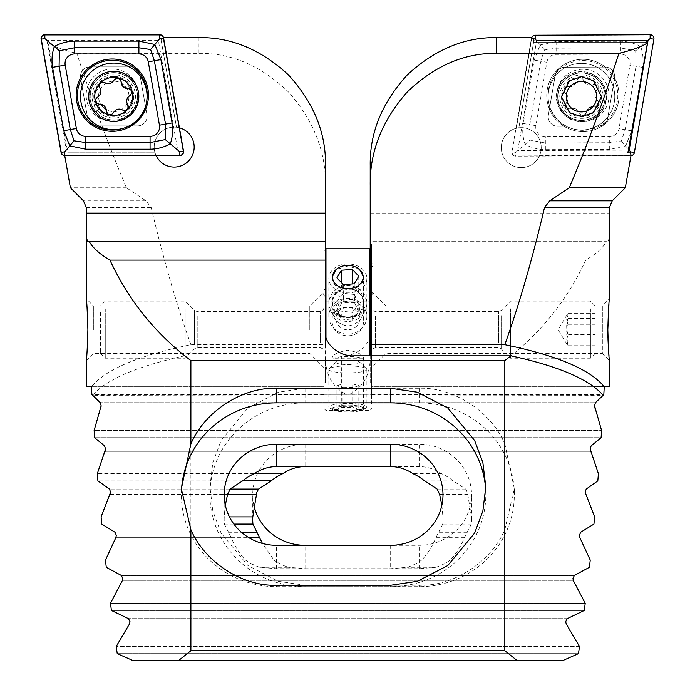 <?xml version="1.0" encoding="UTF-8"?>
<svg xmlns="http://www.w3.org/2000/svg" width="695" height="695" viewBox="0 0 695 695"><rect width="100%" height="100%" fill="white"/><g stroke="black" fill="none" stroke-linecap="round" stroke-linejoin="round"><path stroke-width="0.52" stroke-dasharray="3.48 2.61" d="M163.499 37.608L179.041 127.698L176.487 127.237L161.11 40.032L176.487 127.237A19.981 19.981 0 0 0 154.212 147.079A19.981 19.981 0 0 0 174.193 167.061A19.981 19.981 0 0 0 194.174 147.079A19.981 19.981 0 0 0 174.193 127.107A19.981 19.981 0 0 0 155.046 152.787L155.949 155.22L64.722 155.567M113.772 71.646A24.733 24.733 0 0 0 89.038 96.379A24.733 24.733 0 0 0 113.772 121.121A24.733 24.733 0 0 0 138.505 96.379A24.733 24.733 0 0 0 113.772 71.646M113.772 76.407A19.981 19.981 0 0 0 93.799 96.379A19.981 19.981 0 0 0 113.772 116.36L125.76 112.364L133.753 96.379L125.76 80.403L113.772 76.407L101.783 80.403L93.799 96.379L101.783 112.364L113.772 116.36A19.981 19.981 0 0 0 133.753 96.379A19.981 19.981 0 0 0 113.772 76.407M325.503 292.725L325.503 297.486L325.503 292.725M325.486 292.725L325.486 297.486L325.486 292.725M86.51 357.89L86.667 356.231M86.745 355.354L87.101 350.897M87.37 346.875L87.639 341.471M93.365 329.665L93.365 305.878L93.365 329.665M309.805 329.665L309.805 305.878L309.805 329.665M86.241 386.741L91.523 386.741C105.536 369.479 138.653 355.458 190.89 344.685L325.503 344.685L325.503 382.763L324.07 382.763L324.07 244.041L324.07 394.89L603.164 395.325M325.503 382.763L325.503 359.584C326.146 376.117 333.357 387.888 347.126 394.89M225.319 505.239L224.25 516.889A52.325 50.544 0 0 0 224.181 519.4A52.325 50.544 0 0 0 224.407 524.091L231.261 537.695C234.919 546.522 239.645 553.985 245.457 560.074A52.325 50.544 0 0 0 259.748 567.276L276.506 568.701L390.668 568.701L407.418 567.276A52.325 50.544 0 0 0 421.709 560.074C427.529 553.985 432.255 546.522 435.904 537.695L442.767 524.091A52.325 50.544 0 0 0 442.993 519.4A52.325 50.544 0 0 0 442.923 516.889L441.855 505.239M245.457 560.074L105.466 560.074L273.995 560.074L262.432 543.455M259.748 567.276L288.295 567.276A52.325 50.544 0 0 1 273.995 560.074M224.407 524.091L233.885 524.091M224.25 516.889L229.454 516.889M242.607 480.897L97.899 480.897L242.607 480.897M254.153 473.703L97.309 473.703L254.153 473.703M324.07 394.89L324.07 386.741L91.462 386.741M324.07 394.517L91.896 394.517M324.07 382.763L324.07 386.741L91.523 386.741M325.503 241.66L87.501 241.66M198.97 37.608L198.97 53.367L76.78 53.367C62.976 50.023 53.463 46.504 48.224 42.812L67.858 152.787L155.046 152.787L67.858 152.787M198.97 53.367C231.261 52.916 261.085 65.782 288.442 91.975C313.584 120.47 325.929 151.536 325.503 185.183L325.503 165.08M325.503 344.685L325.503 185.183M190.89 344.685C176.391 304.089 163.169 258.375 151.206 207.553L145.976 200.829L126.447 187.754C109.393 147.47 92.843 102.678 76.78 53.367M161.605 42.812L48.224 42.812M161.11 40.032L163.151 37.608M516.767 660.25L132.224 660.25L117.238 653.656L116.213 646.454L129.426 624.067L566.286 624.067L565.661 621.782L567.233 618.663L584.313 610.462L585.216 603.269L573.488 580.881L122.224 580.881L110.496 603.269L585.216 603.269L110.496 603.269L111.4 610.462L584.313 610.462L111.4 610.462L128.471 618.663L130.052 621.782L129.426 624.067L566.286 624.067L579.5 646.454L116.213 646.454L579.5 646.454L578.475 653.656L117.238 653.656L578.475 653.656L563.489 660.25L132.224 660.25L563.489 660.25L516.767 660.25L504.822 650.737L190.89 650.737L190.89 360.583L184.74 355.823L341.671 355.823C355.797 356.865 371.486 344.051 370.209 332.523L370.209 359.584C369.566 376.117 362.356 387.888 348.586 394.89L92.548 395.325C106.535 379.357 137.271 366.187 184.74 355.823M253.857 505.239A52.325 50.544 0 0 1 252.719 494.779A52.325 50.544 0 0 1 305.044 444.235L305.044 466.606L419.207 466.606C427.025 466.64 434.479 469.003 441.56 473.703A52.325 50.544 0 0 1 453.105 480.897L465.685 489.089L467.396 492.216L471.462 516.889A52.325 50.544 0 0 1 471.531 519.4A52.325 50.544 0 0 1 471.306 524.091L464.442 537.695C460.794 546.522 456.068 553.985 450.256 560.074A52.325 50.544 0 0 1 435.965 567.276L407.418 567.276M450.256 560.074L421.709 560.074M471.306 524.091L442.767 524.091M471.462 516.889L442.923 516.889M453.105 480.897L424.567 480.897M441.56 473.703L413.021 473.703M590.168 449.031L591.124 445.903L601.097 437.711L94.616 437.711L601.097 437.711L601.592 430.509L94.12 430.509L601.592 430.509L594.894 408.121L100.818 408.121L94.12 430.509L94.616 437.711L104.589 445.903L105.544 449.031M64.661 155.22L65.121 152.787M126.447 187.754L70.395 187.754M87.883 329.665L87.857 325.946M87.057 307.815L86.241 298.754L93.365 305.878L309.805 305.878L324.07 291.613M325.503 332.523L325.503 359.584M485.718 490.913A95.137 91.888 180 0 1 485.796 494.779A95.137 91.888 180 0 1 390.668 586.667L276.506 586.667A95.137 91.888 180 0 1 181.369 494.779A95.137 91.888 180 0 1 181.421 491.878M97.013 125.873L137.584 125.873A9.513 9.513 0 0 0 146.949 114.71L139.904 74.756A9.513 9.513 0 0 0 130.538 66.894L89.968 66.894A9.513 9.513 0 0 0 80.594 78.057L87.639 118.011A9.513 9.513 0 0 0 97.013 125.873A9.513 9.513 0 0 1 87.639 118.011L80.594 78.057A9.513 9.513 0 0 1 89.968 66.894L130.538 66.894A9.513 9.513 0 0 1 139.904 74.756L146.949 114.71A9.513 9.513 0 0 1 137.584 125.873L97.013 125.873M531.927 37.608L516.324 128.262A19.981 19.981 0 0 0 501.269 147.627A19.981 19.981 0 0 1 521.25 127.645A19.981 19.981 0 0 1 541.231 147.627A19.981 19.981 0 0 1 521.25 167.608A19.981 19.981 0 0 1 501.269 147.627A19.981 19.981 0 0 0 539.529 155.689L540.415 153.256A19.981 19.981 0 0 0 518.87 127.793L533.977 40.032M581.463 71.95A24.733 24.733 0 0 1 606.196 96.683A24.733 24.733 0 0 1 581.463 121.416A24.733 24.733 0 0 1 556.73 96.683A24.733 24.733 0 0 1 581.463 71.95M581.463 76.702A19.981 19.981 0 0 1 601.436 96.683A19.981 19.981 0 0 1 581.463 116.656A19.981 19.981 0 0 1 561.482 96.683A19.981 19.981 0 0 1 581.463 76.702M605.154 67.094A9.513 9.513 0 0 1 605.189 67.094A9.513 9.513 0 0 0 605.154 67.094A9.513 9.513 0 0 1 614.562 78.222L607.682 118.202A9.513 9.513 0 0 1 598.343 126.108L557.772 126.273A9.513 9.513 0 0 1 548.355 115.144L555.244 75.156A9.513 9.513 0 0 1 564.575 67.259L605.154 67.094A9.513 9.513 0 0 1 614.562 78.222L607.682 118.202A9.513 9.513 0 0 1 598.343 126.108L557.772 126.273A9.513 9.513 0 0 1 548.355 115.144L555.244 75.156A9.513 9.513 0 0 1 564.575 67.259L605.154 67.094M370.209 292.725L370.209 297.486L370.209 292.725M370.305 292.725L370.305 297.486L370.305 292.725M370.209 265.134L370.209 269.895L370.209 265.134M370.305 265.134L370.305 269.895L370.305 265.134M607.96 338.309L607.986 339.134M608.334 346.709L608.629 351.201M609.002 355.805L609.472 360.575L602.348 353.442L602.348 329.665L602.348 353.442L385.907 353.442L385.907 329.665L385.907 353.442L371.643 367.716L371.643 329.665L371.643 367.716M370.209 355.823L370.209 382.763L371.643 382.763L371.643 244.041L371.643 394.89L348.586 394.89M370.209 382.763L370.209 359.584M594.555 405.837L595.511 402.622M100.167 402.596L101.149 405.837M122.224 580.881L573.488 580.881L572.932 578.596L574.339 575.469L589.447 567.276L590.237 560.074L579.891 537.695L579.395 535.402L580.646 532.283L593.938 524.091L594.625 516.889L585.12 492.216L586.224 489.089L597.813 480.897L598.404 473.703L590.55 451.316L105.162 451.316L97.309 473.703L97.899 480.897L109.489 489.089L110.583 492.216M110.149 494.501L227.534 494.501L110.149 494.501L101.088 516.889L101.774 524.091L115.066 532.283L116.317 535.402M231.261 537.695L115.822 537.695L105.466 560.074L106.266 567.276L121.373 575.469L122.78 578.596M371.643 394.89L371.643 386.741L609.472 386.741M371.643 394.517L602.469 394.517M371.643 382.763L371.643 386.741L593.817 386.741M370.209 165.08L370.209 241.66L606.405 241.66C602.687 248.072 595.806 254.222 585.763 260.121C567.146 300.344 540.171 333.835 504.822 360.583L504.822 443.844C491.044 411.51 453.322 387.037 419.207 388.288L305.044 388.288L278.408 392.223L247.967 407.982L221.106 440.43L212.844 462.531L209.916 486.778L212.844 511.016L221.106 533.126L247.967 565.565L278.408 581.324L305.044 585.268L419.207 585.268C453.322 586.519 491.044 562.038 504.822 529.703L504.822 650.737M585.763 260.121L370.209 260.121L370.209 241.66L606.405 241.66M539.529 155.689L631.034 155.315M609.472 225.562L609.263 237.308L608.212 241.66M370.209 260.121L370.209 332.523M190.89 360.583L504.822 360.583M178.945 660.25L190.89 650.737M435.965 567.276L419.207 568.701L305.044 568.701L288.295 567.276M371.643 291.613L385.907 305.878L385.907 329.665L385.907 305.878L602.348 305.878L602.348 329.665L602.348 305.878L609.472 298.754L608.933 304.401M504.822 529.703L514.335 488.785L504.822 443.844M305.044 586.667L419.207 586.667A95.137 91.888 180 0 0 514.335 494.779A95.137 91.888 180 0 0 419.207 402.883L305.044 402.883A95.137 91.888 180 0 0 209.916 494.779A95.137 91.888 180 0 0 305.044 586.667L305.044 585.268M305.044 444.235L419.207 444.235A52.325 50.544 0 0 1 471.531 494.779A52.325 50.544 0 0 1 419.207 545.314L390.668 545.314L390.668 568.701M533.499 42.812L518.87 127.793L516.324 128.262M630.574 152.891L627.837 152.9M567.989 334.477C566.251 329.143 566.251 323.792 567.989 318.423L567.059 314.739L567.989 313.61L566.66 319.231L567.989 324.852C566.251 330.177 566.251 335.529 567.989 340.906L567.059 344.581L567.989 345.719L566.66 340.098L567.989 334.477L595.198 334.477L595.198 313.61L595.198 334.477M595.198 312.272L595.198 353.442L595.198 312.272M590.446 308.797L590.446 358.203L590.446 308.797M510.53 308.797L510.53 358.203L510.53 308.797M371.643 345.658L371.643 307.781L371.643 345.658M371.643 308.797L371.643 358.203L371.643 308.797M324.07 308.797L324.07 358.203L324.07 308.797M324.07 345.658L324.07 307.781L324.07 345.658M185.174 308.797L185.174 358.203L185.174 308.797M105.266 308.797L105.266 358.203L105.266 308.797M100.506 312.272L100.506 353.442L100.506 312.272M567.989 318.423L595.198 318.423M567.989 313.61L595.198 313.61M567.989 324.852L595.198 324.852M567.989 340.906L595.198 340.906M567.989 345.719L595.198 345.719M371.643 404.142L371.643 250.704L371.643 404.142M369.74 248.801L369.74 355.823M324.07 255.178L324.07 408.625L324.07 255.178M325.972 336.762L325.972 248.801M332.158 357.716L333.061 358.203L341.315 356.587L354.398 356.587L362.651 358.203L363.555 357.716C362.625 354.519 357.395 352.017 347.865 350.202C338.317 352.017 333.079 354.519 332.158 357.716L332.158 409.147L342.878 410.528L352.834 410.528L363.555 409.147C364.536 403.786 331.202 403.769 332.158 409.147M363.555 357.716L363.555 409.147M354.398 302.742L341.315 302.742C335.555 303.567 332.505 306.347 332.158 311.091L332.158 277.027C331.185 293.49 364.519 293.49 363.555 277.027L363.555 311.091C363.207 306.347 360.158 303.567 354.398 302.742M359.576 269.547L347.856 266.115L336.137 269.547M332.158 320.187C331.185 302.725 364.528 302.751 363.555 320.187C364.519 340.958 331.22 340.984 332.158 320.187L332.158 302.812C331.185 284.264 364.519 284.264 363.555 302.812C364.536 322.437 331.202 322.497 332.158 302.812M363.555 320.187L363.555 302.812M371.643 302.742L371.643 358.203L371.643 302.742M332.158 311.091C333.096 319.3 338.317 324.296 347.839 326.068C357.404 324.287 362.642 319.292 363.555 311.091M324.07 302.742L324.07 358.203L324.07 302.742M112.312 68.996A26.158 26.158 0 0 0 86.154 95.163A26.158 26.158 0 0 0 112.312 121.321A26.158 26.158 0 0 0 138.479 95.163A26.158 26.158 0 0 0 112.312 68.996A26.158 26.158 0 0 0 86.154 95.163A26.158 26.158 0 0 0 112.312 121.321A26.158 26.158 0 0 0 138.479 95.163A26.158 26.158 0 0 0 112.312 68.996A26.158 26.158 0 0 0 86.154 95.163A26.158 26.158 0 0 0 112.312 121.321M112.312 59.006A36.149 36.149 0 0 0 76.163 95.163A36.149 36.149 0 0 0 112.312 131.312A36.149 36.149 0 0 0 148.469 95.163A36.149 36.149 0 0 0 112.312 59.006A36.149 36.149 0 0 1 148.469 95.163A36.149 36.149 0 0 1 112.312 131.312M46.947 40.31L66.294 150.007L177.685 150.007L158.338 40.31L46.947 40.31L44.854 38.555L41.109 39.215M66.294 150.007L64.817 151.762L61.073 152.422M158.338 40.31L159.815 38.555L159.815 34.75M177.685 150.007L179.77 151.762L183.523 151.102M583.018 121.616A26.158 26.158 0 0 1 556.756 95.562A26.158 26.158 0 0 1 582.81 69.291A26.158 26.158 0 0 1 609.072 95.345A26.158 26.158 0 0 1 583.018 121.616A26.158 26.158 0 0 1 556.756 95.562A26.158 26.158 0 0 1 582.81 69.291A26.158 26.158 0 0 1 609.072 95.345A26.158 26.158 0 0 1 583.018 121.616A26.158 26.158 0 0 1 556.756 95.562A26.158 26.158 0 0 1 582.81 69.291M583.062 131.607A36.149 36.149 0 0 1 546.765 95.597A36.149 36.149 0 0 1 582.766 59.301A36.149 36.149 0 0 1 619.063 95.302A36.149 36.149 0 0 1 583.062 131.607A36.149 36.149 0 0 1 546.765 95.597A36.149 36.149 0 0 1 582.766 59.301A36.149 36.149 0 0 1 619.063 95.302A36.149 36.149 0 0 1 583.062 131.607A36.149 36.149 0 0 0 619.063 95.302A36.149 36.149 0 0 0 582.766 59.301M546.826 62.272A9.513 9.513 0 0 1 556.165 54.366L620.496 54.106A9.513 9.513 0 0 1 629.913 65.234L619.002 128.636A9.513 9.513 0 0 1 609.663 136.533L545.332 136.802A9.513 9.513 0 0 1 535.914 125.673L546.826 62.272L540.736 61.221L544.437 49.979L556.139 48.19L556.165 54.366M630.973 155.654A3.805 3.805 0 0 1 630.66 155.671L515.707 156.14A3.805 3.805 0 0 1 511.937 151.684L531.44 38.399A3.805 3.805 0 0 1 531.666 37.608M628.332 150.12L517.775 150.572L515.69 152.335L511.937 151.684M517.775 150.572L536.314 42.812M535.176 35.428L650.129 34.959A3.614 3.614 0 0 1 653.7 39.189L634.205 152.474A3.614 3.614 0 0 1 630.66 155.48L515.699 155.949A3.614 3.614 0 0 1 512.128 151.719L531.623 38.434A3.614 3.614 0 0 1 535.176 35.428L535.185 39.042L531.623 38.434M556.113 41.526L556.139 48.19L620.47 47.92L635.682 50.804L636.012 66.286L625.092 129.687L621.391 140.929L609.689 142.718L545.358 142.988L530.146 140.095L525.125 144.343C531.327 147.748 538.078 149.521 545.384 149.642L609.715 149.382L625.656 145.967L631.659 130.816L642.571 67.415C643.657 60.196 643.031 53.246 640.703 46.556C634.5 43.16 627.75 41.387 620.444 41.266L556.113 41.526L540.171 44.932L534.168 60.091L523.257 123.493C522.171 130.703 522.796 137.653 525.125 144.343L515.69 152.335L515.707 156.14M621.391 140.929L630.643 151.866L630.66 155.48M544.437 49.979L535.185 39.042M635.682 50.804L650.138 38.572L650.129 34.959M530.146 140.095L529.825 124.622L535.914 125.673M332.575 409.329A15.316 2.823 180 0 0 333.365 410.059A15.316 2.823 180 0 0 347.856 411.961A15.316 2.823 180 0 0 362.347 410.059A15.316 2.823 180 0 0 363.137 408.955A15.316 2.823 180 0 0 346.848 406.332A15.316 2.823 180 0 0 332.575 409.329M328.874 407.27A19.026 3.501 180 0 0 329.856 408.173A19.026 3.501 180 0 0 347.856 410.536A19.026 3.501 180 0 0 365.857 408.173A19.026 3.501 180 0 0 366.882 407.035A19.026 3.501 180 0 0 366.838 406.81A19.026 3.501 180 0 0 347.231 403.534A19.026 3.501 180 0 0 328.831 407.035A19.026 3.501 180 0 0 328.874 407.27M328.874 369.636A19.026 3.501 180 0 0 348.482 372.902A19.026 3.501 180 0 0 366.882 369.401A19.026 3.501 180 0 0 366.838 369.175A19.026 3.501 180 0 0 366.543 368.75A19.026 3.501 180 0 0 347.856 365.9A19.026 3.501 180 0 0 329.169 368.75A19.026 3.501 180 0 0 328.831 369.401A19.026 3.501 180 0 0 328.874 369.636M335.989 362.538A11.893 2.189 180 0 0 348.638 364.571A11.893 2.189 180 0 0 359.723 362.243A11.893 2.189 180 0 0 359.541 361.982A11.893 2.189 180 0 0 347.856 360.201A11.893 2.189 180 0 0 336.171 361.982A11.893 2.189 180 0 0 335.989 362.538M343 410.962L353.964 410.823L358.82 409.007L352.704 407.331L341.749 407.461L336.893 409.277L343 410.962L343 387.584L336.893 385.899L336.893 409.277M341.749 407.461L341.749 384.083L336.893 385.899M341.749 384.083L352.704 383.953L352.704 407.331M352.704 383.953L358.82 385.629L358.82 409.007M343 387.584L353.964 387.445L358.82 385.629M353.964 387.445L353.964 410.823M98.681 111.947A21.684 21.684 0 0 0 129.339 111.478A21.684 21.684 0 0 0 128.862 80.82A21.684 21.684 0 0 0 98.204 81.289A21.684 21.684 0 0 0 98.681 111.947M99.481 104.241A3.744 3.744 0 0 1 97.474 97.231M115.092 110.601A6.559 6.559 0 0 0 113.424 112.66A3.744 3.744 0 0 1 106.352 110.887M130.33 79.308A23.786 23.786 0 0 0 96.701 79.829A23.786 23.786 0 0 0 97.213 113.459A23.786 23.786 0 0 0 130.851 112.938A23.786 23.786 0 0 0 130.33 79.308A23.786 23.786 0 0 0 96.701 79.829A23.786 23.786 0 0 0 97.213 113.459A23.786 23.786 0 0 0 130.851 112.938A23.786 23.786 0 0 0 130.33 79.308M103.181 107.308A15.22 15.22 0 0 0 124.7 106.978A15.22 15.22 0 0 0 124.37 85.45A15.22 15.22 0 0 0 102.843 85.789A15.22 15.22 0 0 0 103.181 107.308M90.593 120.287A33.299 33.299 0 0 0 137.679 119.557A33.299 33.299 0 0 0 136.95 72.48A33.299 33.299 0 0 0 89.864 73.201A33.299 33.299 0 0 0 90.593 120.287M100.749 90.428A6.559 6.559 0 0 0 99.802 87.961M99.22 85.572A3.744 3.744 0 0 1 104.876 82.714M112.399 82.149A6.559 6.559 0 0 0 114.067 80.09M115.848 78.396A3.744 3.744 0 0 1 120.374 79.534M130.365 89.203A3.744 3.744 0 0 1 130.017 95.528M126.742 102.321A6.559 6.559 0 0 0 127.689 104.797M128.271 107.186A3.744 3.744 0 0 1 122.615 110.036M568.953 78.969A21.684 21.684 0 0 1 599.177 84.173A21.684 21.684 0 0 1 593.964 114.397A21.684 21.684 0 0 1 563.749 109.185A21.684 21.684 0 0 1 568.953 78.969M586.502 112.164A6.559 6.559 0 0 1 589.212 107.734L586.502 112.164C584.417 116.126 581.993 116.352 579.23 112.825C577.484 109.011 574.6 107.673 570.56 108.811C566.086 108.993 564.688 107.004 566.356 102.851C568.788 99.428 568.501 96.257 565.495 93.33C563.558 91.288 563.61 89.281 565.643 87.318L568.553 86.71A3.744 3.744 0 0 0 565.495 93.33A6.559 6.559 0 0 1 566.356 102.851A3.744 3.744 0 0 0 570.56 108.811A6.559 6.559 0 0 1 579.23 112.825A3.744 3.744 0 0 0 586.502 112.164M577.919 78.665C580.455 77.406 582.358 78.031 583.635 80.542A3.744 3.744 0 0 0 576.372 81.202L577.919 78.665M595.181 116.108A23.786 23.786 0 0 1 562.038 110.401A23.786 23.786 0 0 1 567.745 77.258A23.786 23.786 0 0 1 600.888 82.966A23.786 23.786 0 0 1 595.181 116.108A23.786 23.786 0 0 1 562.038 110.401A23.786 23.786 0 0 1 567.745 77.258A23.786 23.786 0 0 1 600.888 82.966A23.786 23.786 0 0 1 595.181 116.108M567.007 76.215A25.055 25.055 0 0 1 601.931 82.227A25.055 25.055 0 0 1 595.919 117.151A25.055 25.055 0 0 1 560.995 111.139A25.055 25.055 0 0 1 567.007 76.215M562.255 69.483A33.299 33.299 0 0 1 608.664 77.475A33.299 33.299 0 0 1 600.671 123.884A33.299 33.299 0 0 1 554.263 115.891A33.299 33.299 0 0 1 562.255 69.483A33.299 33.299 0 0 1 608.664 77.475A33.299 33.299 0 0 1 600.671 123.884A33.299 33.299 0 0 1 554.263 115.891A33.299 33.299 0 0 1 562.255 69.483M568.553 86.71L573.662 85.633L576.372 81.202A6.559 6.559 0 0 1 568.553 86.71M592.435 112.225A19.026 19.026 0 0 1 565.921 107.656A19.026 19.026 0 0 1 570.491 81.141A19.026 19.026 0 0 1 597.005 85.711A19.026 19.026 0 0 1 592.435 112.225M589.247 107.708L589.212 107.734A6.559 6.559 0 0 1 594.312 106.665L589.247 107.708M583.635 80.542C585.381 84.356 588.274 85.694 592.305 84.555C596.779 84.382 598.187 86.371 596.51 90.524C594.086 93.938 594.373 97.109 597.379 100.037C599.768 103.824 598.743 106.031 594.312 106.665A3.744 3.744 0 0 0 597.379 100.037A6.559 6.559 0 0 1 596.51 90.524A3.744 3.744 0 0 0 592.305 84.555A6.559 6.559 0 0 1 583.635 80.542M341.81 289.537A15.316 14.447 -0 0 1 361.93 297.104A15.316 14.447 -0 0 1 353.903 316.086A15.316 14.447 -0 0 1 333.782 308.519A15.316 14.447 -0 0 1 341.81 289.537M340.341 287.035A19.026 17.948 -0 0 1 366.882 303.524A19.026 17.948 -0 0 1 355.371 320.013A19.026 17.948 -0 0 1 328.831 303.524A19.026 17.948 -0 0 1 340.341 287.035M340.341 299.754A19.026 17.948 -0 0 1 366.882 316.234A19.026 17.948 -0 0 1 355.371 332.723A19.026 17.948 -0 0 1 328.831 316.234A19.026 17.948 -0 0 1 340.341 299.754M343.156 308.302A11.893 11.216 -0 0 1 358.785 314.175A11.893 11.216 -0 0 1 352.547 328.909A11.893 11.216 -0 0 1 336.927 323.036A11.893 11.216 -0 0 1 343.156 308.302M354.424 294.506L358.768 304.028L352.191 312.333L341.288 311.117L336.945 301.595L343.521 293.29L354.424 294.506L354.424 302.403L343.521 301.187L343.521 293.29M336.945 301.595L336.945 309.492L343.521 301.187M336.945 309.492L341.288 319.014L341.288 311.117M341.288 319.014L352.191 320.23L352.191 312.333M354.424 302.403L358.768 311.925L352.191 320.23M358.768 311.925L358.768 304.028M339.994 291.579A19.026 14.447 -0 0 0 366.882 278.426A19.026 14.447 -0 0 0 355.718 265.273A19.026 14.447 -0 0 0 328.831 278.426A19.026 14.447 -0 0 0 339.994 291.579M339.994 316.503A19.026 14.447 -0 0 0 366.882 303.35A19.026 14.447 -0 0 0 355.718 290.189A19.026 14.447 -0 0 0 328.831 303.35A19.026 14.447 -0 0 0 339.994 316.503M342.939 316.208A11.893 9.026 -0 0 0 358.681 311.725A11.893 9.026 -0 0 0 352.773 299.771A11.893 9.026 -0 0 0 337.023 304.262A11.893 9.026 -0 0 0 342.939 316.208M336.927 277.844L336.927 293.325L343.313 300.101L354.25 299.293L354.25 283.812M343.313 300.101L343.313 284.629M336.927 293.325L341.462 285.732L341.462 282.656M341.462 285.732L352.391 284.915L352.391 283.951M354.25 299.293L358.785 291.7L352.391 284.915M358.785 291.7L358.785 276.219M595.389 402.718L100.323 402.718L595.389 402.718M591.124 445.903L104.589 445.903L591.124 445.903M465.685 489.089L437.146 489.089M467.266 532.283L438.727 532.283M574.339 575.469L121.373 575.469L574.339 575.469M567.233 618.663L128.471 618.663L567.233 618.663M230.028 489.089L109.489 489.089L230.028 489.089M228.446 532.283L241.434 532.283M464.442 537.695L435.904 537.695M468.178 494.501L439.64 494.501M145.976 200.829L83.469 200.829M86.258 207.553L151.206 207.553M354.042 395.325L354.042 355.823M390.668 585.268L390.668 586.667M276.506 585.268L276.506 586.667M276.506 568.701L276.506 545.314M370.209 213.122L609.454 213.122M115.822 537.695L248.871 537.695M105.162 451.316L590.55 451.316M100.818 408.121L594.894 408.121M341.671 395.325L341.671 355.823M419.207 585.268L419.207 586.667M305.044 388.288L305.044 402.883M419.207 388.288L419.207 402.883M419.207 568.701L419.207 545.314M419.207 466.606L419.207 444.235M305.044 568.701L305.044 545.314M501.182 315.634L501.182 348.855L501.182 315.634M498.489 342.878L498.489 311.586L498.489 342.878M375.448 316.451L375.448 347.735L375.448 316.451M320.265 342.878L320.265 311.586L320.265 342.878M197.215 316.451L197.215 347.735L197.215 316.451M194.53 343.695L194.53 310.474L194.53 343.695M123.328 128.28A34.898 34.898 0 0 0 146.845 100.254M64.817 151.762L64.817 155.567M44.854 38.555L44.854 34.75M159.815 38.555L163.56 37.895M179.77 151.762L179.77 155.567M582.775 60.552A34.898 34.898 0 0 1 617.812 95.311A34.898 34.898 0 0 1 583.053 130.356A34.898 34.898 0 0 1 548.016 95.597A34.898 34.898 0 0 1 582.775 60.552M532.796 38.633L531.44 38.399M630.643 153.048L630.66 155.671M512.128 151.719L515.69 152.335L515.699 155.949M650.138 38.572L653.7 39.189M630.643 151.866L634.205 152.474M523.257 123.493L529.825 124.622L540.736 61.221L534.168 60.091M545.384 149.642L545.332 136.802M609.715 149.382L609.663 136.533M631.659 130.816L619.002 128.636M642.571 67.415L629.913 65.234M620.444 41.266L620.496 54.106M97.352 113.32A23.595 23.595 0 0 0 130.712 112.807A23.595 23.595 0 0 0 130.2 79.447A23.595 23.595 0 0 0 96.831 79.96A23.595 23.595 0 0 0 97.352 113.32M567.85 77.406A23.595 23.595 0 0 1 600.732 83.07A23.595 23.595 0 0 1 595.068 115.952A23.595 23.595 0 0 1 562.186 110.288A23.595 23.595 0 0 1 567.85 77.406M325.503 287.973L322.628 292.725L325.503 297.486M324.07 367.716L309.805 353.442L93.365 353.442L86.241 360.575M324.07 244.041L325.503 244.041M485.796 486.778L485.796 494.779M181.369 488.785L181.369 494.779M224.181 519.4L224.181 494.779M442.993 519.4L442.993 494.779M370.209 287.973L373.163 292.725L370.209 297.486M370.209 260.382L373.163 265.134L370.209 269.895M371.643 244.041L370.209 244.041M209.916 486.778L209.916 494.779M514.335 488.785L514.335 494.779M471.531 519.4L471.531 494.779M252.719 519.4L252.719 494.779M567.051 314.739L558.085 329.665L567.051 344.581M595.198 305.878L590.446 301.126L510.53 301.126L501.182 310.474L498.489 311.586L375.448 311.586L372.772 310.491L371.643 307.781M595.198 353.442L590.446 358.203L510.53 358.203L501.182 348.855L498.489 347.735L375.448 347.735L372.772 348.829L371.643 351.54M371.643 301.126L324.07 301.126L371.643 301.126M100.506 353.442L105.266 358.203L185.174 358.203L194.53 348.855L197.215 347.735L320.265 347.735L322.94 348.829L324.07 351.54M324.07 307.781L322.94 310.491L320.265 311.586L197.215 311.586L194.53 310.474L185.174 301.126L105.266 301.126L100.506 305.878M362.651 358.203L333.061 358.203M371.643 250.704L370.209 249.279M324.07 250.704L325.503 249.279M324.07 408.625L325.972 410.528L342.878 410.528M352.834 410.528L369.74 410.528L371.643 408.625M362.347 410.059L365.857 408.173M333.365 410.059L329.856 408.173M366.882 369.401L366.882 407.035M336.171 361.982L329.169 368.75M359.541 361.982L366.543 368.75M328.831 369.401L328.831 407.035M366.882 316.234L366.882 303.524M328.831 316.234L328.831 303.524M366.882 303.35L366.882 278.426M328.831 303.35L328.831 278.426"/><path stroke-width="1.04" d="M179.414 127.793A19.981 19.981 0 0 1 178.537 166.583A19.981 19.981 0 0 1 156.106 155.567M87.883 329.665C87.362 348.039 86.814 358.342 86.241 360.575C86.806 358.377 87.353 348.073 87.883 329.665C87.362 311.291 86.814 300.987 86.241 298.754C86.806 300.961 87.353 311.264 87.883 329.665L87.639 341.471M64.661 155.22L70.395 187.754L83.469 200.829L86.258 207.553L86.449 237.308L87.501 241.66L89.308 241.66C93.026 248.072 99.906 254.222 109.949 260.121C128.566 300.344 155.541 333.835 190.89 360.583L190.89 443.844C204.669 411.51 242.39 387.037 276.506 388.288L390.668 388.288L417.304 392.223L447.745 407.982L474.607 440.43L482.869 462.531L485.796 486.778L482.869 511.016L474.607 533.126L447.745 565.565L417.304 581.324L390.668 585.268L276.506 585.268C242.39 586.519 204.669 562.038 190.89 529.703L190.89 650.737L178.945 660.25L132.224 660.25L117.238 653.656L116.213 646.454L129.426 624.067L130.052 621.782L128.471 618.663L111.4 610.462L110.496 603.269L122.224 580.881L122.78 578.596L121.373 575.469L106.266 567.276L105.466 560.074L115.822 537.695L116.317 535.402L115.066 532.283L101.774 524.091L101.088 516.889L110.583 492.216L109.489 489.089L97.899 480.897L97.309 473.703L105.544 449.031L104.589 445.903L94.616 437.711L94.12 430.509L101.149 405.837L100.323 402.718L91.896 394.517L91.462 386.741L86.241 386.741L86.51 357.89M86.667 356.231L86.745 355.354M87.101 350.897L87.37 346.875M516.767 660.25L504.822 650.737L504.822 360.583L510.973 355.823C558.441 366.187 589.178 379.357 603.164 395.325L595.389 402.718L594.555 405.837L601.592 430.509L601.097 437.711L591.124 445.903L590.168 449.031L598.404 473.703L597.813 480.897L586.224 489.089L585.12 492.216L594.625 516.889L593.938 524.091L580.646 532.283L579.395 535.402L579.891 537.695L590.237 560.074L589.447 567.276L574.339 575.469L572.932 578.596L573.488 580.881L585.216 603.269L584.313 610.462L567.233 618.663L565.661 621.782L566.286 624.067L579.5 646.454L578.475 653.656L563.489 660.25L178.945 660.25M441.855 505.239L439.64 494.501L437.146 489.089L424.567 480.897A52.325 50.544 0 0 0 413.021 473.703C405.941 469.003 398.487 466.64 390.668 466.606L276.506 466.606C268.687 466.64 261.233 469.003 254.153 473.703A52.325 50.544 0 0 0 242.607 480.897L230.028 489.089L227.534 494.501L225.319 505.239M163.499 37.608L198.97 37.608C231.261 37.165 261.085 49.614 288.442 74.938C313.584 102.504 325.929 132.545 325.503 165.08L325.503 241.66L89.308 241.66M325.503 241.66L325.503 260.121L109.949 260.121M325.503 260.121L325.503 332.523C324.226 344.051 339.916 356.865 354.042 355.823L510.973 355.823M504.822 360.583L190.89 360.583M504.822 650.737L190.89 650.737M87.857 325.946L87.057 307.815M190.89 529.703L181.369 488.785L190.89 443.844M181.421 491.878A95.137 91.888 180 0 1 276.506 402.883L390.668 402.883A95.137 91.888 180 0 1 485.718 490.913M276.506 444.235A52.325 50.544 0 0 0 224.181 494.779A52.325 50.544 0 0 0 276.506 545.314L390.668 545.314A52.325 50.544 0 0 0 442.993 494.779A52.325 50.544 0 0 0 390.668 444.235L276.506 444.235L276.506 466.606M581.463 76.702L593.452 80.698L601.436 96.683L593.452 112.668L581.463 116.656L569.474 112.668L561.482 96.683L569.474 80.698L581.463 76.702M608.933 304.401L607.83 329.665C608.351 311.291 608.898 300.987 609.472 298.754C608.898 300.961 608.351 311.264 607.83 329.665C608.351 348.039 608.898 358.342 609.472 360.575C608.907 358.377 608.36 348.073 607.83 329.665L607.96 338.309M607.986 339.134L608.334 346.709M608.629 351.201L609.002 355.805M262.432 543.455L252.945 524.091A52.325 50.544 0 0 1 252.719 519.4A52.325 50.544 0 0 1 252.789 516.889L256.855 492.216L258.566 489.089L271.146 480.897A52.325 50.544 0 0 1 282.691 473.703C289.772 469.003 297.225 466.64 305.044 466.606M602.469 394.517L603.816 394.517L604.25 386.741M609.472 360.575L609.472 386.741L604.19 386.741C590.177 369.479 557.06 355.458 504.822 344.685C519.321 304.089 532.544 258.375 544.506 207.553L549.736 200.829L569.266 187.754C586.319 147.47 602.869 102.678 618.932 53.367C632.737 50.023 642.25 46.504 647.488 42.812L627.837 152.9L630.574 152.891L631.034 155.315L625.318 187.754L612.243 200.829L609.454 207.553L609.472 298.754M593.817 386.741L604.19 386.741M370.209 355.823L370.209 344.685L504.822 344.685M496.743 53.367C464.451 52.916 434.627 65.782 407.27 91.975C382.128 120.47 369.775 151.536 370.209 185.183L370.209 165.08C369.775 132.545 382.128 102.504 407.27 74.938C434.627 49.614 464.451 37.165 496.743 37.608L496.743 53.367L618.932 53.367M370.209 344.685L370.209 185.183M496.743 37.608L531.927 37.608L533.977 40.032L533.499 42.812L647.488 42.812M233.885 524.091L252.945 524.091M229.454 516.889L252.789 516.889M242.607 480.897L271.146 480.897M254.153 473.703L282.691 473.703M92.548 395.325L100.323 402.718M595.389 402.718L603.816 394.517M122.78 578.596L122.224 580.881M116.317 535.402L115.822 537.695M110.583 492.216L110.149 494.501M590.55 451.316L590.168 449.031M105.544 449.031L105.162 451.316M594.894 408.121L594.555 405.837M101.149 405.837L100.818 408.121M569.266 187.754L625.318 187.754M390.668 545.314L305.044 545.314A52.325 50.544 0 0 1 253.857 505.239M369.74 355.823L369.74 248.801L370.209 249.279M325.503 249.279L325.972 248.801L325.972 336.762M363.555 277.027L359.576 269.547M336.137 269.547L332.158 277.027M112.312 59.006A36.149 36.149 0 0 0 76.163 95.163A36.149 36.149 0 0 0 112.312 131.312A36.149 36.149 0 0 0 148.469 95.163A36.149 36.149 0 0 0 112.312 59.006M76.363 128.488A9.513 9.513 0 0 0 85.737 136.35L150.068 136.35A9.513 9.513 0 0 0 159.442 125.187L148.27 61.829A9.513 9.513 0 0 0 138.896 53.967L74.565 53.967A9.513 9.513 0 0 0 65.191 65.13L76.363 128.488L70.273 129.565L74.026 140.798L85.737 142.536L85.737 136.35M61.073 152.422A3.805 3.805 0 0 0 64.817 155.567L179.77 155.567A3.805 3.805 0 0 0 183.523 151.102L163.56 37.895A3.805 3.805 0 0 0 159.815 34.75L44.854 34.75A3.805 3.805 0 0 0 41.109 39.215L61.073 152.422M64.817 155.376L179.77 155.376A3.614 3.614 0 0 0 183.332 151.136L163.368 37.93A3.614 3.614 0 0 0 159.815 34.941L44.854 34.941A3.614 3.614 0 0 0 41.3 39.181L61.256 152.387A3.614 3.614 0 0 0 64.817 155.376L64.817 151.762L61.256 152.387M85.737 149.199L85.737 142.536L150.068 142.536L165.262 139.591L165.532 124.11L154.359 60.752L150.607 49.527L138.896 47.781L74.565 47.781L59.37 50.735L54.332 46.504C60.508 43.073 67.259 41.283 74.565 41.127L138.896 41.127L154.855 44.471L160.91 59.596L172.082 122.954C173.203 130.165 172.603 137.115 170.301 143.813C164.116 147.244 157.374 149.043 150.068 149.199L85.737 149.199L69.778 145.854L63.714 130.721L52.542 67.363C51.43 60.152 52.021 53.202 54.332 46.504L44.854 38.555L44.854 34.941M150.607 49.527L159.815 38.555L159.815 34.941M74.026 140.798L64.817 151.762M165.262 139.591L179.77 151.762L179.77 155.376M59.37 50.735L59.101 66.207L65.191 65.13M531.666 37.608A3.805 3.805 0 0 1 535.167 35.236L650.129 34.767A3.805 3.805 0 0 1 653.891 39.215L634.396 152.509A3.805 3.805 0 0 1 630.973 155.654M536.314 42.812L536.67 40.797L535.185 39.042L532.796 38.633M536.67 40.797L648.053 40.336L629.166 150.111L630.643 151.866L630.643 153.048M629.166 150.111L628.332 150.12M648.053 40.336L650.138 38.572L653.891 39.215M120.374 79.534A3.744 3.744 0 0 1 121.139 81.862A6.559 6.559 0 0 0 123.137 86.667L121.139 81.862C119.696 77.623 117.342 77.032 114.067 80.09C111.756 83.591 108.689 84.46 104.876 82.714C100.48 81.845 98.794 83.591 99.802 87.961C101.67 91.705 100.897 94.798 97.474 97.231C95.25 98.942 94.989 100.931 96.701 103.19L104.363 106.092L107.49 113.633C109.801 115.274 111.782 114.944 113.424 112.66C115.735 109.167 118.802 108.29 122.615 110.036C127.011 110.905 128.697 109.158 127.689 104.797C125.821 101.044 126.594 97.952 130.017 95.528C132.962 92.157 132.293 89.82 128.01 88.508L123.137 86.667A6.559 6.559 0 0 0 128.01 88.508A3.744 3.744 0 0 1 130.365 89.203M96.327 114.371A25.055 25.055 0 0 0 131.763 113.824A25.055 25.055 0 0 0 131.216 78.396A25.055 25.055 0 0 0 95.78 78.943A25.055 25.055 0 0 0 96.327 114.371M90.593 120.287A33.299 33.299 0 0 0 137.679 119.557A33.299 33.299 0 0 0 136.95 72.48A33.299 33.299 0 0 0 89.864 73.201A33.299 33.299 0 0 0 90.593 120.287M127.02 82.722A19.026 19.026 0 0 0 100.115 83.139A19.026 19.026 0 0 0 100.532 110.045A19.026 19.026 0 0 0 127.437 109.628A19.026 19.026 0 0 0 127.02 82.722M122.615 110.036A6.559 6.559 0 0 0 115.092 110.601M106.352 110.887A6.559 6.559 0 0 0 99.481 104.241M97.474 97.231A6.559 6.559 0 0 0 100.749 90.428M99.802 87.961A3.744 3.744 0 0 1 99.22 85.572M104.876 82.714A6.559 6.559 0 0 0 112.399 82.149M114.067 80.09A3.744 3.744 0 0 1 115.848 78.396M130.017 95.528A6.559 6.559 0 0 0 126.742 102.321M127.689 104.797A3.744 3.744 0 0 1 128.271 107.186M572.68 84.251A15.22 15.22 0 0 1 593.895 87.9A15.22 15.22 0 0 1 590.237 109.115A15.22 15.22 0 0 1 569.031 105.466A15.22 15.22 0 0 1 572.68 84.251M341.523 287.617A15.316 11.624 -0 0 0 361.8 281.84A15.316 11.624 -0 0 0 354.181 266.446A15.316 11.624 -0 0 0 333.904 272.223A15.316 11.624 -0 0 0 341.523 287.617M354.25 283.812L358.785 276.219L352.391 269.434L341.462 270.251L336.927 277.844L343.313 284.629L354.25 283.812M341.462 282.656L341.462 270.251M352.391 283.951L352.391 269.434M325.503 213.122L86.258 213.122M390.668 388.288L390.668 402.883M276.506 388.288L276.506 402.883M390.668 466.606L390.668 444.235M230.028 489.089L258.566 489.089M241.434 532.283L256.985 532.283M248.871 537.695L259.808 537.695M227.534 494.501L256.073 494.501M549.736 200.829L612.243 200.829M609.454 207.553L544.506 207.553M146.845 100.254A34.898 34.898 0 0 0 112.312 60.257A34.898 34.898 0 0 0 77.414 95.163A34.898 34.898 0 0 0 123.328 128.28M44.854 38.555L41.3 39.181M179.77 151.762L183.332 151.136M159.815 38.555L163.368 37.93M52.542 67.363L59.101 66.207L70.273 129.565L63.714 130.721M74.565 41.127L74.565 53.967M138.896 41.127L138.896 53.967M160.91 59.596L148.27 61.829M172.082 122.954L159.442 125.187M150.068 149.199L150.068 136.35M535.185 39.042L535.167 35.236M630.643 151.866L634.396 152.509M650.138 38.572L650.129 34.767M86.241 298.754L86.241 225.562M325.972 248.801L369.74 248.801"/></g></svg>
